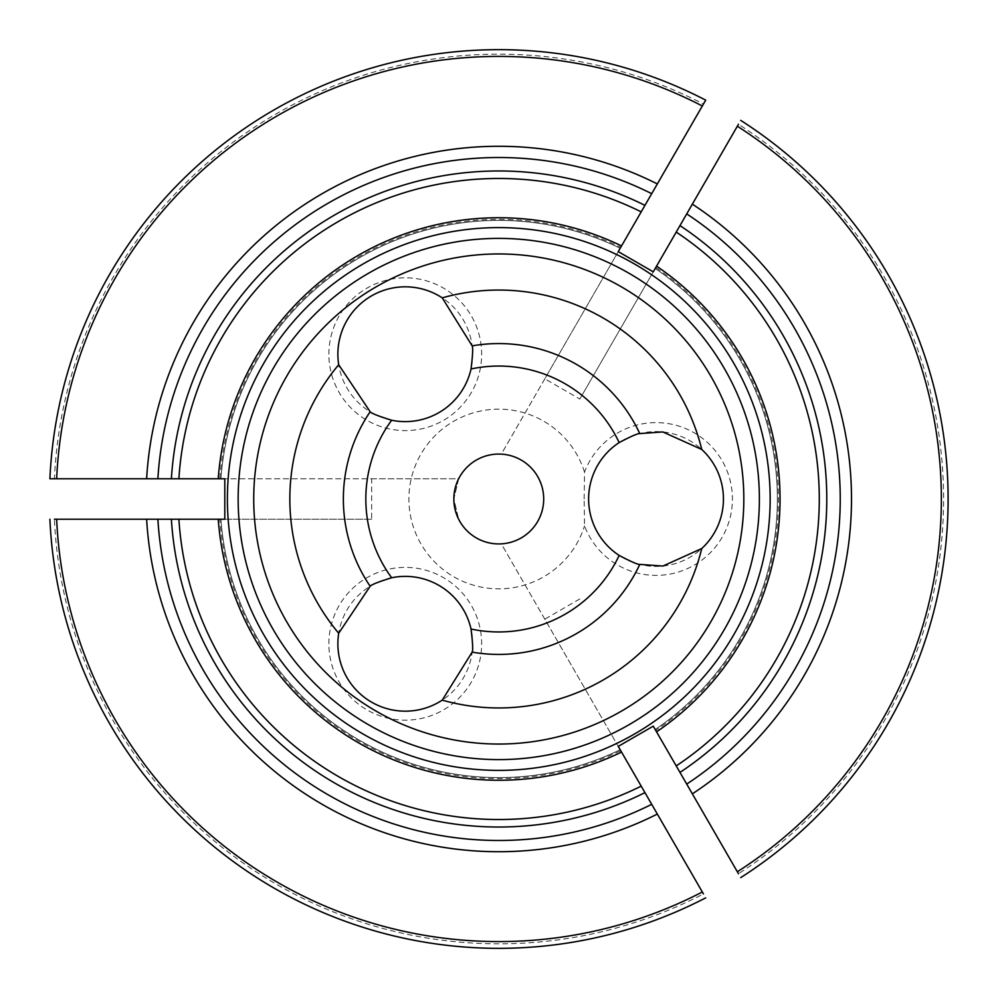 <?xml version="1.0" encoding="UTF-8"?>
<svg xmlns="http://www.w3.org/2000/svg" width="998" height="998" viewBox="0 0 998 998"><rect width="100%" height="100%" fill="white"/><g stroke="black" fill="none" stroke-linecap="round" stroke-linejoin="round"><path stroke-width="0.75" stroke-dasharray="4.99 3.74" d="M588.633 499A67.402 67.402 0 0 1 689.743 440.629A67.402 67.402 0 0 1 689.743 557.371A67.402 67.402 0 0 1 588.633 499M584.167 499L584.529 472.141A76.384 76.384 0 0 1 701.856 437.885A76.384 76.384 0 0 1 701.856 560.115A76.384 76.384 0 0 1 584.529 525.859L584.167 499M759.378 499A260.615 260.615 0 0 0 368.462 273.302A260.615 260.615 0 0 0 368.462 724.698A260.615 260.615 0 0 0 759.378 499M579.826 598.95L544.808 619.172L651.706 804.326A341.491 341.491 0 0 1 157.884 519.222L371.68 519.222L371.68 478.778L157.884 478.778A341.491 341.491 0 0 1 651.706 193.674L544.808 378.828L579.826 399.05L738.47 124.276A444.834 444.834 0 0 1 738.47 873.724L653.266 726.157M656.559 731.846L655.748 730.449A279.652 279.652 0 0 0 655.748 267.551L656.559 266.154M544.808 619.172L501.32 543.86C516.178 542.638 527.855 535.889 536.35 523.638C527.855 535.889 516.178 542.638 501.32 543.86L618.249 746.379M328.878 643.785A76.384 76.384 0 0 1 443.461 577.63A76.384 76.384 0 0 1 443.461 709.927A76.384 76.384 0 0 1 328.878 643.785M337.873 643.785A67.402 67.402 0 0 1 438.97 585.414A67.402 67.402 0 0 1 438.97 702.155A67.402 67.402 0 0 1 337.873 643.785M328.878 354.215A76.384 76.384 0 0 1 443.461 288.073A76.384 76.384 0 0 1 443.461 420.37A76.384 76.384 0 0 1 328.878 354.215M337.873 354.215A67.402 67.402 0 0 1 438.97 295.845A67.402 67.402 0 0 1 438.97 412.586A67.402 67.402 0 0 1 337.873 354.215M579.826 399.05L653.266 271.843M584.529 472.141A89.87 89.87 0 0 0 408.906 499A89.87 89.87 0 0 0 584.529 525.859M686.724 784.104A341.491 341.491 0 0 0 686.724 213.896A341.491 341.491 0 0 1 686.724 784.104M621.529 245.932L620.719 247.342A279.652 279.652 0 0 0 219.847 478.778L218.238 478.778M620.182 248.265A278.579 278.579 0 0 0 220.92 478.778A278.579 278.579 0 0 1 620.182 248.265A278.579 278.579 0 0 0 220.92 478.778A278.579 278.579 0 0 1 620.182 248.265M655.212 729.513A278.579 278.579 0 0 0 655.212 268.487A278.579 278.579 0 0 1 655.212 729.513A278.579 278.579 0 0 0 655.212 268.487M371.68 519.222L224.799 519.222M157.884 519.222L54.403 519.222A444.834 444.834 0 0 0 703.453 893.946L651.706 804.326A341.491 341.491 0 0 1 157.884 519.222M218.238 519.222L219.847 519.222A279.652 279.652 0 0 0 620.719 750.658L621.529 752.068M371.68 478.778L458.643 478.778L453.841 499L458.643 519.222L453.841 499L458.643 478.778L224.799 478.778M220.92 519.222A278.579 278.579 0 0 0 620.182 749.735A278.579 278.579 0 0 1 220.92 519.222A278.579 278.579 0 0 0 620.182 749.735A278.579 278.579 0 0 1 220.92 519.222M651.706 193.674A341.491 341.491 0 0 0 157.884 478.778L54.403 478.778A444.834 444.834 0 0 1 703.453 104.054L651.706 193.674M49.9 519.222A449.325 449.325 0 0 0 705.698 897.851A449.325 449.325 0 0 1 49.9 519.222M740.716 877.629A449.325 449.325 0 0 0 740.716 120.371A449.325 449.325 0 0 1 740.716 877.629M705.698 100.149A449.325 449.325 0 0 0 49.9 478.778A449.325 449.325 0 0 1 705.698 100.149M639.768 564.406A155.426 155.426 0 0 1 472.154 652.131A155.426 155.426 0 0 0 639.768 564.406M370.158 586.25A155.426 155.426 0 0 1 370.158 411.75A155.426 155.426 0 0 0 370.158 586.25M472.154 345.869A155.426 155.426 0 0 1 639.768 433.594A155.426 155.426 0 0 0 472.154 345.869M544.808 378.828L501.32 454.14C516.178 455.362 527.855 462.111 536.35 474.362C527.855 462.111 516.178 455.362 501.32 454.14L618.249 251.621M453.841 499A44.935 44.935 0 0 1 521.243 460.09A44.935 44.935 0 0 1 521.243 537.91A44.935 44.935 0 0 1 453.841 499"/><path stroke-width="1.5" d="M701.756 548.526L662.934 566.041L639.768 564.406C637.872 564.668 631.01 561.662 619.159 555.424A67.402 67.402 0 0 1 619.159 442.576C631.01 436.338 637.872 433.332 639.768 433.594L662.822 431.947L701.756 449.474A208.931 208.931 0 0 0 442.226 297.853A67.402 67.402 0 0 0 338.696 364.732A208.931 208.931 0 0 0 338.696 633.268A67.402 67.402 0 0 0 442.226 700.147A208.931 208.931 0 0 0 701.756 548.526A67.402 67.402 0 0 0 701.756 449.474M770.157 499A271.381 271.381 0 0 0 508.531 227.793A271.381 271.381 0 0 0 228.093 479.489A271.381 271.381 0 0 0 489.008 770.207A271.381 271.381 0 0 0 770.157 499M759.378 499A260.615 260.615 0 0 0 368.462 273.302A260.615 260.615 0 0 0 368.462 724.698A260.615 260.615 0 0 0 759.378 499M338.696 633.268L370.158 586.25C371.393 584.641 378.566 581.822 391.665 577.767A67.402 67.402 0 0 1 471.031 629.027C472.728 642.637 473.102 650.334 472.154 652.131L442.226 700.147M442.226 297.853L472.154 345.869C473.102 347.666 472.728 355.363 471.031 368.973A67.402 67.402 0 0 1 391.665 420.233C378.566 416.178 371.393 413.359 370.158 411.75L338.696 364.732M453.841 499A44.935 44.935 0 0 1 521.243 460.09A44.935 44.935 0 0 1 521.243 537.91A44.935 44.935 0 0 1 453.841 499M639.768 564.406A155.426 155.426 0 0 1 472.154 652.131M743.822 499A245.046 245.046 0 0 0 376.246 286.788A245.046 245.046 0 0 0 376.246 711.212A245.046 245.046 0 0 0 743.822 499M54.403 519.222L178.892 519.222A320.52 320.52 0 0 0 641.203 786.137L620.719 750.658M157.884 519.222A341.491 341.491 0 0 0 651.706 804.326L641.203 786.137M656.559 731.846L653.266 726.157L618.249 746.379L621.529 752.068A281.274 281.274 0 0 1 218.238 519.222L224.799 519.222L224.799 478.778L218.238 478.778A281.274 281.274 0 0 1 621.529 245.932L618.249 251.621L653.266 271.843L656.559 266.154A281.274 281.274 0 0 1 656.559 731.846M738.47 873.724L655.748 730.449M686.724 784.104A341.491 341.491 0 0 0 686.724 213.896L655.748 267.551M686.724 213.896L692.35 204.141A352.718 352.718 0 0 1 692.35 793.859M738.47 124.276L692.35 204.141M54.403 478.778L49.9 478.778A449.325 449.325 0 0 1 705.698 100.149L641.203 211.863A320.52 320.52 0 0 0 178.892 478.778L219.847 478.778M641.203 211.863L620.719 247.342M651.706 193.674A341.491 341.491 0 0 0 157.884 478.778L178.892 478.778M676.22 765.915A320.52 320.52 0 0 0 676.22 232.085M178.892 519.222L219.847 519.222M157.884 478.778L146.631 478.778A352.718 352.718 0 0 1 657.333 183.931M49.9 478.778L146.631 478.778M703.453 893.946L657.333 814.069A352.718 352.718 0 0 1 146.631 519.222M705.698 897.851A449.325 449.325 0 0 1 49.9 519.222M740.716 120.371A449.325 449.325 0 0 1 740.716 877.629M703.453 104.054L705.698 100.149M370.158 586.25A155.426 155.426 0 0 1 370.158 411.75M472.154 345.869A155.426 155.426 0 0 1 639.768 433.594M651.706 804.326L657.333 814.069M391.665 577.767A132.959 132.959 0 0 1 391.665 420.233M619.159 555.424A132.959 132.959 0 0 1 471.031 629.027M471.031 368.973A132.959 132.959 0 0 1 619.159 442.576M171.382 519.222A328.005 328.005 0 0 0 644.957 792.637M644.957 205.363A328.005 328.005 0 0 0 171.382 478.778M679.975 772.415A328.005 328.005 0 0 0 679.975 225.585M702.33 106A442.588 442.588 0 0 0 56.649 478.778M56.649 519.222A442.588 442.588 0 0 0 702.33 892M737.347 871.778A442.588 442.588 0 0 0 737.347 126.222"/></g></svg>
